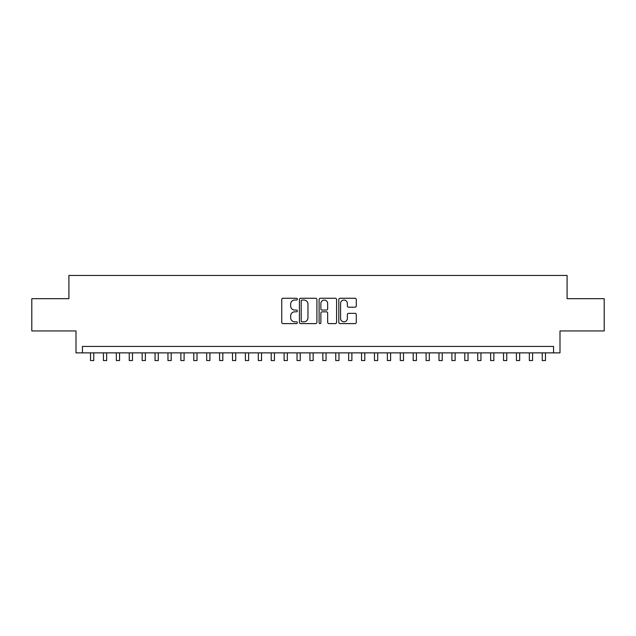<?xml version="1.0" encoding="UTF-8"?>
<svg xmlns="http://www.w3.org/2000/svg" width="636" height="636" viewBox="0 0 636 636"><rect width="100%" height="100%" fill="white"/><g stroke="black" fill="none" stroke-linecap="round" stroke-linejoin="round"><path stroke-width="0.95" d="M297.354 299.151A0.89 0.89 0 0 0 296.463 298.268L283.004 298.268A1.264 1.264 0 0 0 281.74 299.532L281.74 322.333A1.264 1.264 0 0 0 283.004 323.605L296.463 323.605A0.89 0.89 0 0 0 297.354 322.714A0.89 0.89 0 0 0 296.463 321.832L294.722 321.832A4.054 4.054 0 0 1 290.668 317.777L290.668 315.877A4.054 4.054 0 0 1 294.722 311.823L296.463 311.823A0.89 0.89 0 0 0 297.354 310.932A0.89 0.89 0 0 0 296.463 310.05L294.722 310.05A4.054 4.054 0 0 1 290.668 305.995L290.668 304.095A4.054 4.054 0 0 1 294.722 300.041L296.463 300.041A0.89 0.89 0 0 0 297.354 299.151M355.023 307.196A1.264 1.264 0 0 0 356.287 305.932L356.287 299.532A1.264 1.264 0 0 0 355.023 298.268L340.077 298.268A1.264 1.264 0 0 0 338.805 299.532L338.805 322.333A1.264 1.264 0 0 0 340.077 323.605L355.023 323.605A1.264 1.264 0 0 0 356.287 322.333L356.287 314.605A1.264 1.264 0 0 0 355.023 313.341L348.623 313.341A1.264 1.264 0 0 0 347.359 314.605L347.359 318.437A3.387 3.387 0 0 1 343.973 321.832A3.387 3.387 0 0 1 340.578 318.437L340.578 303.428A3.387 3.387 0 0 1 343.973 300.041A3.387 3.387 0 0 1 347.359 303.428L347.359 305.932A1.264 1.264 0 0 0 348.623 307.196L355.023 307.196M553.543 352.877L559.998 352.877L559.998 330.943L604.2 330.943L604.2 298.674L567.097 298.674L567.097 275.444L68.903 275.444L68.903 298.674L31.8 298.674L31.8 330.943L76.002 330.943L76.002 352.877L553.543 352.877L553.543 346.429L82.457 346.429L82.457 352.877M316.895 299.532A1.264 1.264 0 0 0 315.623 298.268L300.677 298.268A1.264 1.264 0 0 0 299.413 299.532L299.413 322.333A1.264 1.264 0 0 0 300.677 323.605L315.623 323.605A1.264 1.264 0 0 0 316.895 322.333L316.895 299.532M320.377 298.268L335.323 298.268A1.264 1.264 0 0 1 336.587 299.532L336.587 322.333A1.264 1.264 0 0 1 335.323 323.605L328.923 323.605A1.264 1.264 0 0 1 327.659 322.333L327.659 313.087A1.264 1.264 0 0 0 326.395 311.823L322.15 311.823A1.264 1.264 0 0 0 320.886 313.087L320.886 322.714A0.89 0.89 0 0 1 319.995 323.605A0.89 0.89 0 0 1 319.105 322.714L319.105 299.532A1.264 1.264 0 0 1 320.377 298.268M302.068 300.041A0.89 0.89 0 0 0 301.186 300.923L301.186 320.942A0.89 0.89 0 0 0 302.068 321.832L303.905 321.832A4.054 4.054 0 0 0 307.959 317.777L307.959 304.095A4.054 4.054 0 0 0 303.905 300.041L302.068 300.041M327.659 303.491A3.387 3.387 0 0 0 324.273 300.105A3.387 3.387 0 0 0 320.886 303.491L320.886 308.778A1.264 1.264 0 0 0 322.15 310.05L326.395 310.05A1.264 1.264 0 0 0 327.659 308.778L327.659 303.491M90.527 352.877L90.527 360.556L93.754 360.556L93.754 352.877M103.43 352.877L103.43 360.556L106.657 360.556L106.657 352.877M116.34 352.877L116.34 360.556L119.56 360.556L119.56 352.877M129.243 352.877L129.243 360.556L132.471 360.556L132.471 352.877M142.146 352.877L142.146 360.556L145.374 360.556L145.374 352.877M155.057 352.877L155.057 360.556L158.285 360.556L158.285 352.877M167.96 352.877L167.96 360.556L171.187 360.556L171.187 352.877M180.87 352.877L180.87 360.556L184.098 360.556L184.098 352.877M193.773 352.877L193.773 360.556L197.001 360.556L197.001 352.877M206.684 352.877L206.684 360.556L209.912 360.556L209.912 352.877M219.587 352.877L219.587 360.556L222.815 360.556L222.815 352.877M232.498 352.877L232.498 360.556L235.725 360.556L235.725 352.877M245.401 352.877L245.401 360.556L248.628 360.556L248.628 352.877M258.311 352.877L258.311 360.556L261.531 360.556L261.531 352.877M271.214 352.877L271.214 360.556L274.442 360.556L274.442 352.877M284.117 352.877L284.117 360.556L287.345 360.556L287.345 352.877M297.028 352.877L297.028 360.556L300.256 360.556L300.256 352.877M309.931 352.877L309.931 360.556L313.158 360.556L313.158 352.877M322.842 352.877L322.842 360.556L326.069 360.556L326.069 352.877M335.744 352.877L335.744 360.556L338.972 360.556L338.972 352.877M348.655 352.877L348.655 360.556L351.883 360.556L351.883 352.877M361.558 352.877L361.558 360.556L364.786 360.556L364.786 352.877M374.469 352.877L374.469 360.556L377.689 360.556L377.689 352.877M387.372 352.877L387.372 360.556L390.599 360.556L390.599 352.877M400.275 352.877L400.275 360.556L403.502 360.556L403.502 352.877M413.185 352.877L413.185 360.556L416.413 360.556L416.413 352.877M426.088 352.877L426.088 360.556L429.316 360.556L429.316 352.877M438.999 352.877L438.999 360.556L442.227 360.556L442.227 352.877M451.902 352.877L451.902 360.556L455.13 360.556L455.13 352.877M464.813 352.877L464.813 360.556L468.04 360.556L468.04 352.877M477.716 352.877L477.716 360.556L480.943 360.556L480.943 352.877M490.626 352.877L490.626 360.556L493.854 360.556L493.854 352.877M503.529 352.877L503.529 360.556L506.757 360.556L506.757 352.877M516.44 352.877L516.44 360.556L519.66 360.556L519.66 352.877M529.343 352.877L529.343 360.556L532.571 360.556L532.571 352.877M542.246 352.877L542.246 360.556L545.473 360.556L545.473 352.877"/></g></svg>
